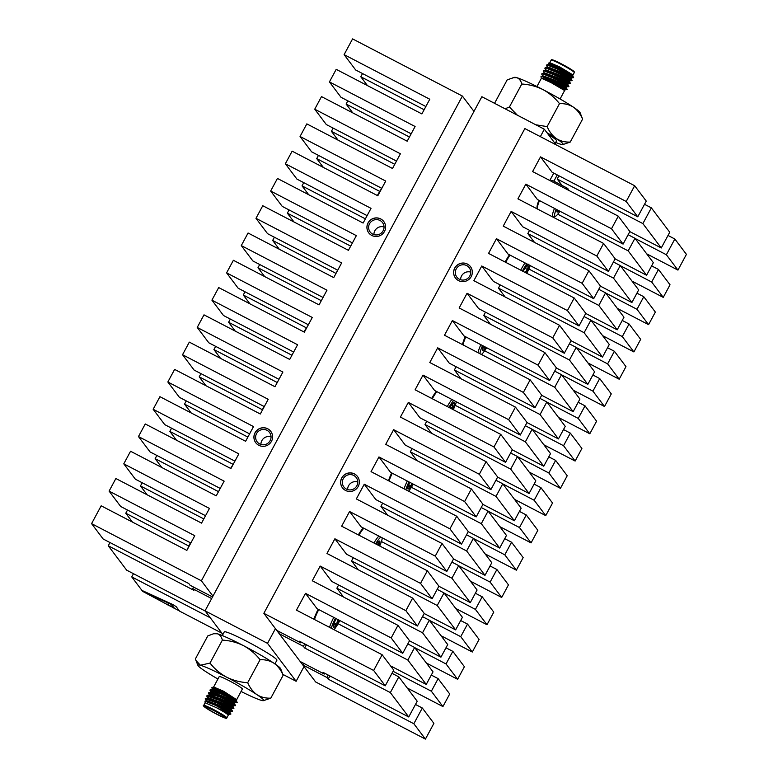 <?xml version="1.0" encoding="UTF-8"?>
<svg xmlns="http://www.w3.org/2000/svg" width="778" height="778" viewBox="0 0 778 778"><rect width="100%" height="100%" fill="white"/><g stroke="black" fill="none" stroke-linecap="round" stroke-linejoin="round"><path stroke-width="1.17" d="M536.946 86.523L541.264 78.5L542.169 78.568L551.339 82.74L564.925 90.715M564.692 90.345L565.1 89.655L555.657 84.238L542.169 78.568C543.841 78.529 547.06 79.482 551.806 81.398L557.301 83.761A14.947 1.196 28.3 0 0 551.981 80.883A14.947 1.196 28.3 0 0 547.411 78.597L541.011 76.361L541.245 78.539M551.485 64.37L550.114 63.319M550.902 65.615L548.5 63.524L549.813 62.707L559.81 67.005L572.491 74.669L559.683 67.793L549.035 64.078L548.626 65.031M548.558 63.076L559.528 67.365L572.871 75.223L574.29 72.597A13.138 1.05 -151.7 0 0 561.22 64.38A13.138 1.05 -151.7 0 0 551.155 60.139C551.456 59.478 551.388 58.856 561.57 63.942A12.536 1.002 28.3 0 1 573.687 71.839M570.77 76.925C575.953 78.889 571.752 76.38 558.166 69.407L547.44 65.138L546.36 65.226L547.556 67.443M547.615 66.879L548.782 67.812M570.323 74.941L572.54 75.767L573.581 77.44L558.351 69.057L547.634 64.788L546.36 65.226M556.27 83.771C572.958 93.165 569.078 88.867 552.079 80.718L547.411 78.597M557.641 81.213C574.329 90.608 570.459 86.3 553.45 78.16L542.733 73.881L541.653 73.978L542.85 76.186M557.836 80.863C574.524 90.248 570.653 85.95 553.644 77.8L542.927 73.531L541.653 73.978M559.217 78.296C575.905 87.69 572.025 83.392 555.025 75.242L544.308 70.973L543.219 71.061L544.415 73.268M545.65 73.638L547.868 75.213M559.401 77.946C576.09 87.34 572.219 83.032 555.21 74.883L544.493 70.613L543.219 71.061M560.782 75.388C577.471 84.773 573.6 80.474 556.591 72.325L545.874 68.056L544.795 68.143L545.991 70.351M560.977 75.028C577.665 84.423 573.785 80.115 556.785 71.975L546.059 67.696L544.795 68.143M556.075 84.131C570.128 91.396 570.537 91.269 557.301 83.761L567.181 89.596L566.267 87.428L555.541 81.418L542.762 76.322L541.011 76.361M565.052 89.674L567.181 89.596M557.836 81.32L567.843 86.455L568.942 86.329L567.833 84.52L557.116 78.5L543.929 73.56L544.318 72.831L556.678 77.362L565.003 81.709L568.241 83.83L567.833 84.52M568.241 83.83L570.507 83.421L569.399 81.602L558.682 75.583L545.903 70.497L545.485 70.866M545.495 70.642L545.893 69.913L558.254 74.445L569.807 80.912L572.083 80.504L570.974 78.685L560.257 72.675L547.469 67.579L545.407 67.628M557.612 72.179A10.163 0.817 28.3 0 1 561.813 74.464M221.886 633.156L179.533 611.109L176.129 606.597L172.59 604.428L141.946 590.424L131.754 576.916L133.485 573.707M168.038 605.128L167.28 604.127L174.836 608.668L170.752 604.02L142.656 591.368L171.277 606.684M174.836 608.668L171.072 604.312L142.656 591.368M230.589 468.385A14.529 2.49 -62.5 0 1 232.914 464.855M303.955 331.943A14.529 2.49 -62.5 0 1 307.495 326.361M377.379 195.541A14.529 2.49 -62.5 0 1 377.67 194.996A14.529 2.49 -62.5 0 1 381.735 188.325M333.772 617.392A16.144 2.762 117.5 0 0 329.502 627.331M314.477 619.512A16.144 2.762 -62.5 0 1 318.756 609.573M334.132 623.168L336.563 624.433C333.995 624.646 332.916 625.648 333.305 627.428A9.706 1.663 -62.5 0 1 333.227 627.253A9.706 1.663 -62.5 0 1 334.647 621.894A9.706 1.663 -62.5 0 1 336.164 618.636M339.84 620.552A14.529 2.49 -62.5 0 1 339.548 621.097A14.529 2.49 -62.5 0 1 334.034 629.694M331.272 628.254A14.529 2.49 -62.5 0 1 335.435 618.257M318.173 609.271A15.336 2.626 117.5 0 0 314.604 617.314A15.336 2.626 117.5 0 0 313.952 619.239M407.283 481.028A16.144 2.762 117.5 0 0 404.074 488.837M389.058 481.018A16.144 2.762 -62.5 0 1 392.268 473.209M408.703 484.675L411.134 485.939C408.567 486.153 407.487 487.145 407.876 488.924A9.706 1.663 -62.5 0 1 407.798 488.759A9.706 1.663 -62.5 0 1 409.218 483.401A9.706 1.663 -62.5 0 1 409.705 482.282M413.274 484.14A14.529 2.49 -62.5 0 1 408.606 491.2M405.853 489.761A14.529 2.49 -62.5 0 1 408.946 481.893M391.684 472.907A15.336 2.626 117.5 0 0 388.523 480.746M480.853 344.693A16.144 2.762 117.5 0 0 478.003 352.687M462.978 344.878A16.144 2.762 -62.5 0 1 465.837 336.874M486.639 347.708A14.529 2.49 -62.5 0 1 481.417 354.467M479.977 353.718A14.529 2.49 -62.5 0 1 482.525 345.568M465.263 336.582A15.336 2.626 117.5 0 0 462.531 344.635M525.024 262.906A16.144 2.762 117.5 0 0 521.075 269.489A16.144 2.762 117.5 0 0 520.725 270.151M505.71 262.332A16.144 2.762 -62.5 0 1 506.06 261.671A16.144 2.762 -62.5 0 1 509.998 255.087M523.117 271.396A9.706 1.663 -62.5 0 1 523.224 271.201A9.706 1.663 -62.5 0 1 525.665 267.136A9.706 1.663 -62.5 0 1 527.912 264.413M522.378 271.016A14.529 2.49 -62.5 0 1 522.67 270.472A14.529 2.49 -62.5 0 1 526.735 263.8M509.444 254.805A15.336 2.626 117.5 0 0 505.447 261.427A15.336 2.626 117.5 0 0 505.126 262.03M554.49 208.397A16.144 2.762 117.5 0 0 552.633 216.906M552.886 217.043A16.144 2.762 117.5 0 0 553.294 217.004L555.395 216.303A14.529 2.49 -62.5 0 1 556.182 209.282M537.617 209.097A16.144 2.762 -62.5 0 1 537.423 208.737A16.144 2.762 -62.5 0 1 539.475 200.578M559.927 211.227A14.529 2.49 -62.5 0 1 555.395 216.303M538.911 200.286A15.336 2.626 117.5 0 0 537.102 207.677L537.423 208.737M346.385 489.08A7.77 7.624 -37 0 0 356.256 477.585A7.77 7.624 -37 0 0 344.226 477.342A7.77 7.624 -37 0 0 346.385 489.08M345.539 490.441A9.414 9.239 -37 0 0 357.501 476.506A9.414 9.239 -37 0 0 342.923 476.204A9.414 9.239 -37 0 0 345.539 490.441M357.54 476.554A9.414 9.239 -37 0 0 343.01 476.272A9.414 9.239 -37 0 0 342.505 487.884M459.37 279.234A7.77 7.624 -37 0 0 469.241 267.749A7.77 7.624 -37 0 0 457.211 267.496A7.77 7.624 -37 0 0 459.37 279.234M458.524 280.595A9.414 9.239 -37 0 0 470.486 266.659A9.414 9.239 -37 0 0 455.908 266.358A9.414 9.239 -37 0 0 458.524 280.595M470.525 266.708A9.414 9.239 -37 0 0 455.996 266.426A9.414 9.239 -37 0 0 455.49 278.047M372.662 234.1A7.77 7.624 -37 0 0 382.533 222.605A7.77 7.624 -37 0 0 370.503 222.352A7.77 7.624 -37 0 0 372.662 234.1M371.816 235.452A9.414 9.239 -37 0 0 383.778 221.526A9.414 9.239 -37 0 0 369.2 221.224A9.414 9.239 -37 0 0 371.816 235.452M383.807 221.574A9.414 9.239 -37 0 0 369.287 221.292A9.414 9.239 -37 0 0 368.782 232.904M259.667 443.946A7.77 7.624 -37 0 0 269.538 432.451A7.77 7.624 -37 0 0 257.508 432.198A7.77 7.624 -37 0 0 259.667 443.946M258.821 445.298A9.414 9.239 -37 0 0 270.783 431.372A9.414 9.239 -37 0 0 256.205 431.061A9.414 9.239 -37 0 0 258.821 445.298M270.822 431.42A9.414 9.239 -37 0 0 256.293 431.129A9.414 9.239 -37 0 0 255.787 442.75M222.304 635.548L224.268 631.892A29.885 2.392 28.3 0 1 247.18 641.539A29.885 2.392 28.3 0 1 276.9 660.23L274.935 663.887M236.862 699.83L223.665 691.292L213.678 686.993L211.908 687.519L223.16 691.924L236.862 699.83L232.252 698.002L236.629 699.558M213.619 687.003L219.25 676.549A13.138 1.05 28.3 0 1 229.316 680.799A13.138 1.05 28.3 0 1 242.386 689.007L236.755 699.461M222.547 693.47L217.558 690.105M216.002 689.114L218.949 691.574M215.817 691.146L211.908 687.519M226.845 717.861L228.265 715.147C227.351 713.941 223.393 711.452 216.391 707.659L205.129 702.777L203.71 705.403A13.138 1.05 28.3 0 1 213.785 709.653A13.138 1.05 28.3 0 1 226.845 717.861C224.453 717.083 232.116 721.537 216.43 714.058A12.536 1.002 -151.7 0 0 225.951 717.861A12.536 1.002 -151.7 0 0 213.571 710.265A12.536 1.002 -151.7 0 0 204.04 706.453A12.536 1.002 -151.7 0 0 216.43 714.058L206.462 708.33C203.583 706.307 202.669 705.325 203.71 705.403M229.841 712.298L230.239 711.559L227.001 709.439L218.686 705.092L206.326 700.56L205.927 701.299L219.114 706.239L229.831 712.249L230.93 714L215.749 705.432L205.022 701.173L205.1 702.816M206.423 700.997L205.227 698.79L206.501 698.343L217.218 702.612C234.217 710.761 238.097 715.07 221.409 705.675M205.227 698.79L217.023 702.972C234.032 711.111 237.903 715.42 221.215 706.025M216.595 695.055L210.118 689.911M214.582 694.2L210.041 690.504L210.546 689.532L221.924 693.869C235.676 700.404 243.135 705.967 231.047 699.626M209.934 690.047L221.73 694.229C238.739 702.369 242.619 706.677 225.921 697.283M215.029 697.973L208.543 692.828M213.007 697.117L208.465 693.412L208.981 692.439L220.359 696.787C237.358 704.936 241.238 709.235 224.55 699.84M208.368 692.955L220.164 697.137C237.173 705.286 241.044 709.594 224.356 700.2M208.66 697.516L206.977 695.746M208.047 697.526L206.792 695.872L208.066 695.425L218.783 699.704C235.792 707.844 239.663 712.152 222.975 702.758M206.792 695.872L218.599 700.054C235.598 708.204 239.478 712.502 222.79 703.118M212.608 689.483L225.396 694.569L236.113 700.589L237.222 702.398L234.907 702.835M208.981 692.439L211.042 692.391L223.821 697.487L234.548 703.506L235.462 705.675L233.332 705.743M207.405 695.357L209.467 695.308L222.255 700.404L232.972 706.414L233.896 708.583L231.766 708.661M205.839 698.274L207.901 698.216L220.68 703.322L231.406 709.332L232.515 711.15L230.191 711.578M216.226 713.786A10.756 0.866 -151.7 0 0 224.472 717.258A10.756 0.866 -151.7 0 0 213.775 710.538A10.756 0.866 -151.7 0 0 205.518 707.056A10.756 0.866 -151.7 0 0 216.226 713.786M223.519 705.772A10.163 0.817 -151.7 0 0 218.073 702.758M228.275 715.206L228.674 714.476L225.182 712.21L216.391 707.659L230.551 714.155L228.625 714.486M207.483 698.586L207.891 697.642L220.252 702.184L228.576 706.531L231.805 708.641L231.416 709.38M209.661 695.318L208.465 693.412M209.068 695.464L209.457 694.735L221.818 699.266L230.142 703.613L233.381 705.734L232.982 706.463M212.024 693.217L211.227 692.401M210.634 692.546L211.032 691.817L223.393 696.349L234.946 702.816L234.557 703.545L224.793 698.634M213.59 690.3L212.802 689.483M212.2 689.853L212.598 688.9L224.959 693.431L236.522 699.899L236.123 700.628L226.359 695.717M236.775 699.908L232.252 698.002M213.999 695.765L210.945 693.276M220.981 696.388L212.52 690.358M225.416 710.538A14.947 1.196 28.3 0 1 230.551 714.155M283.173 675.187L280.644 668.681A37.363 2.995 28.3 0 0 273.914 663.196C277.785 665.939 280.877 669.936 283.173 675.187L270.802 698.148C265.629 698.372 261.009 697.214 256.964 694.676C253.044 691.885 249.962 687.888 247.696 682.695L260.066 659.725C265.24 659.501 269.859 660.658 273.914 663.196A37.363 2.995 28.3 0 0 243.504 645.662C249.923 649.163 255.447 653.851 260.066 659.725M247.696 682.695C240.178 682.248 233.128 680.39 226.563 677.142A37.363 2.995 28.3 0 1 256.964 694.676A37.363 2.995 28.3 0 1 263.421 700.667L270.802 698.148M222.362 640.109C229.909 640.557 236.95 642.404 243.504 645.662A37.363 2.995 -151.7 0 0 217.363 633.769C219.785 634.585 221.458 636.696 222.362 640.109L210.002 663.07L200.413 665.239L195.968 660.522L195.404 658.898L207.775 635.937L213.571 633.739L217.363 633.769A37.363 2.995 28.3 0 0 215.156 633.418L213.571 633.739M217.918 679.019A37.363 2.995 28.3 0 1 204.672 670.889A37.363 2.995 28.3 0 1 197.933 665.404A37.363 2.995 28.3 0 1 200.413 665.239A37.363 2.995 28.3 0 1 226.563 677.142C220.125 673.631 214.602 668.934 210.002 663.07M263.421 700.667A37.363 2.995 28.3 0 1 261.214 700.317A37.363 2.995 28.3 0 1 241.054 691.477M271.055 436.818A7.77 7.624 -37 0 0 260.922 444.462M384.04 226.972A7.77 7.624 -37 0 0 373.907 234.616M470.758 272.115A7.77 7.624 -37 0 0 460.625 279.749M357.763 481.952A7.77 7.624 -37 0 0 347.63 489.595M629.81 231.601L661.261 247.978L669.741 232.233L651.351 207.852L642.881 223.597L557.204 178.998L562.076 185.465M661.261 247.978L642.881 223.597M398.822 676.86L390.342 692.595L408.732 716.976L417.202 701.241L398.822 676.86L391.986 673.301M132.435 522.067L125.773 513.237L127.504 510.028M352.765 112.878L346.103 104.038L347.834 100.829M338.08 140.157L331.418 131.326L333.149 128.107M323.385 167.435L316.724 158.605L318.455 155.386M308.701 194.714L302.039 185.884L303.77 182.665M294.016 221.993L287.354 213.162L289.085 209.943M279.321 249.271L272.66 240.441L274.391 237.232M264.637 276.55L257.975 267.72L259.706 264.51M249.942 303.838L243.281 294.998L245.012 291.789M235.257 331.117L228.596 322.277L230.327 319.068M220.573 358.395L213.911 349.555L215.642 346.346M205.878 385.674L199.217 376.844L200.948 373.625M191.194 412.953L184.532 404.122L186.263 400.903M176.499 440.231L169.837 431.401L171.568 428.182M161.814 467.51L155.153 458.68L156.884 455.461M147.13 494.789L140.468 485.958L142.199 482.749M367.459 85.599L360.798 76.759L362.529 73.55M109.99 542.548L108.259 545.767L126.649 570.148L205.198 611.031M220.223 488.438L150.047 451.901L138.465 436.555L145.253 423.961L230.92 468.56L238.836 453.866L153.159 409.277L159.937 396.683L245.615 441.282L253.521 426.587L167.844 381.998L174.622 369.404L260.299 414.003L268.206 399.309L182.538 354.719L189.317 342.126L274.984 386.724L282.9 372.03L197.223 327.431L204.001 314.847L289.679 359.436L297.585 344.751L211.908 300.152L218.696 287.568L304.363 332.157L312.279 317.473L226.602 272.874L233.381 260.29L319.058 304.879L326.964 290.194L241.287 245.595L248.065 233.001L333.743 277.6L341.649 262.915L255.981 218.317L262.76 205.723L348.427 250.321L356.343 235.637L270.666 191.038L277.445 178.444L363.122 223.043L371.028 208.348L285.351 163.759L292.139 151.165L377.807 195.764L385.723 181.07L300.045 136.481L306.824 123.887L392.501 168.486L400.407 153.791L314.73 109.202L321.509 96.608L407.186 141.207L415.092 126.513L329.425 81.914L336.203 69.33L421.871 113.919L429.787 99.234L344.109 54.635L352.58 38.9L462.385 96.054L473.967 111.41L205.052 610.837L267.525 643.357L296.126 681.285L282.92 674.409M234.907 461.15L164.732 424.623L153.159 409.277M249.602 433.871L179.426 397.344L167.844 381.998M264.287 406.593L194.111 370.065L182.538 354.719M278.971 379.314L208.796 342.787L197.223 327.431M293.666 352.035L223.49 315.508L211.908 300.152M308.351 324.757L238.175 288.23L226.602 272.874M323.045 297.478L252.869 260.951L241.287 245.595M337.73 270.199L267.554 233.672L255.981 218.317M352.415 242.921L282.239 206.384L270.666 191.038M367.109 215.632L296.933 179.105L285.351 163.759M381.794 188.354L311.618 151.827L300.045 136.481M396.488 161.075L326.313 124.548L314.73 109.202M411.173 133.797L340.997 97.269L329.425 81.914M190.843 542.995L120.668 506.468L109.095 491.113L115.873 478.519L201.541 523.117L209.457 508.433L123.78 463.834L130.558 451.24L216.235 495.839L224.142 481.154L138.465 436.555M205.528 515.717L135.362 479.19L123.78 463.834M425.858 106.518L355.682 69.991L344.109 54.635M462.385 96.054L201.385 580.796L91.58 523.643L103.153 538.989L188.83 583.588L190.085 585.26L212.53 596.94M91.58 523.643L101.179 505.807L186.856 550.396L194.763 535.711L109.095 491.113M433.025 671.861L414.635 647.481L407.857 660.065L426.247 684.445L433.025 671.861M646.693 253.832L677.949 270.102L686.42 254.357L674.847 239.011L666.367 254.746L635.111 238.476M677.949 270.102L666.367 254.746M413.838 723.744L425.42 739.1L433.891 723.365L422.318 708.009L413.838 723.744L328.17 679.155L329.891 675.936M670.033 284.787L658.46 269.441L651.682 282.025L663.255 297.381L670.033 284.787M655.348 312.066L643.776 296.719L636.997 309.304L648.57 324.659L655.348 312.066M640.664 339.344L629.081 323.998L622.303 336.582L633.885 351.938L640.664 339.344M625.969 366.623L614.396 351.277L607.618 363.871L619.191 379.217L625.969 366.623M611.284 393.911L599.702 378.555L592.924 391.149L604.506 406.495L611.284 393.911M596.59 421.19L585.017 405.834L578.239 418.428L589.812 433.774L596.59 421.19M581.905 448.468L570.332 433.113L563.554 445.706L575.127 461.053L581.905 448.468M567.22 475.747L555.638 460.391L548.86 472.985L560.442 488.341L567.22 475.747M552.526 503.026L540.953 487.67L534.175 500.264L545.748 515.62L552.526 503.026M537.841 530.304L526.268 514.958L519.48 527.542L531.063 542.898L537.841 530.304M523.156 557.583L511.574 542.237L504.796 554.821L516.368 570.177L523.156 557.583M508.462 584.861L496.889 569.515L490.111 582.1L501.684 597.455L508.462 584.861M493.777 612.14L482.195 596.794L475.416 609.388L486.999 624.734L493.777 612.14M479.083 639.428L467.51 624.073L460.732 636.667L472.304 652.013L479.083 639.428M464.398 666.707L452.825 651.351L446.037 663.945L457.62 679.291L464.398 666.707M425.42 739.1L315.615 681.946L304.033 666.59L296.126 681.285M663.255 297.381L631.999 281.111M648.57 324.659L617.314 308.389M633.885 351.938L602.629 335.668M619.191 379.217L587.935 362.947M604.506 406.495L573.25 390.225M589.812 433.774L558.565 417.504M575.127 461.053L543.871 444.792M560.442 488.341L529.186 472.071M545.748 515.62L514.491 499.35M531.063 542.898L499.807 526.628M516.368 570.177L485.122 553.907M501.684 597.455L470.427 581.185M486.999 624.734L455.743 608.464M472.304 652.013L441.048 635.743M457.62 679.291L426.363 663.021M442.925 706.57L449.713 693.986L438.131 678.63L431.352 691.224L442.925 706.57L407.205 687.985M540.515 156.874L552.098 172.23L637.765 216.819L646.246 201.084L634.663 185.728L626.193 201.473L540.515 156.874L532.609 171.559L618.286 216.158L629.859 231.513L623.081 244.097L611.508 228.751L618.286 216.158M637.765 216.819L626.193 201.473M373.664 670.471L385.236 685.817L393.717 670.082L382.134 654.736L373.664 670.471L263.859 613.317L524.858 128.574L634.663 185.728M382.134 654.736L296.457 610.137L305.501 593.351L391.178 637.941L402.751 653.296L409.529 640.702L397.957 625.356L312.279 580.758L320.186 566.073L405.863 610.662L417.436 626.018L424.224 613.424L412.641 598.078L326.964 553.479L334.88 538.784L420.548 583.383L432.13 598.739L438.909 586.145L427.336 570.789L341.659 526.2L349.565 511.506L435.242 556.105L446.815 571.46L453.593 558.867L442.021 543.511L356.343 498.922L364.26 484.227L449.927 528.826L461.51 544.172L468.288 531.588L456.705 516.232L371.038 471.643L378.944 456.949L464.622 501.547L476.194 516.893L482.973 504.309L471.4 488.954L385.723 444.364L393.629 429.67L479.306 474.269L490.879 489.615L497.667 477.031L486.085 461.675L400.407 417.076L408.324 402.391L493.991 446.99L505.574 462.336L512.352 449.742L500.769 434.396L415.102 389.797L423.008 375.113L508.686 419.702L520.258 435.058L527.037 422.464L515.464 407.118L429.787 362.519L437.703 347.834L523.37 392.423L534.953 407.779L541.731 395.185L530.149 379.839L444.481 335.24L452.388 320.555L538.065 365.145L549.638 380.5L556.416 367.906L544.843 352.56L459.166 307.962L467.072 293.277L552.75 337.866L564.322 353.222L571.101 340.628L559.528 325.282L473.851 280.683L481.767 265.988L567.434 310.587L579.017 325.943L585.795 313.349L574.213 297.993L488.545 253.404L496.452 238.71L582.129 283.309L593.702 298.664L600.48 286.071L588.907 270.715L503.23 226.126L511.136 211.431L596.814 256.03L608.396 271.376L615.174 258.792L603.592 243.436L517.924 198.847L525.831 184.153L611.508 228.751M391.178 637.941L397.957 625.356M405.863 610.662L412.641 598.078M420.548 583.383L427.336 570.789M435.242 556.105L442.021 543.511M449.927 528.826L456.705 516.232M464.622 501.547L471.4 488.954M479.306 474.269L486.085 461.675M493.991 446.99L500.769 434.396M508.686 419.702L515.464 407.118M523.37 392.423L530.149 379.839M538.065 365.145L544.843 352.56M552.75 337.866L559.528 325.282M567.434 310.587L574.213 297.993M582.129 283.309L588.907 270.715M596.814 256.03L603.592 243.436M646.576 275.256L653.355 262.663L634.965 238.282L628.186 250.876L646.576 275.256L615.126 258.88M631.882 302.535L638.66 289.941L620.28 265.561L613.502 278.154L631.882 302.535L600.431 286.158M617.197 329.814L623.975 317.22L605.585 292.839L598.807 305.433L617.197 329.814L585.746 313.446M602.512 357.092L609.291 344.498L590.901 320.118L584.122 332.712L602.512 357.092L571.052 340.725M587.818 384.371L594.596 371.787L576.216 347.396L569.438 359.99L587.818 384.371L556.367 368.004M573.133 411.65L579.911 399.065L561.521 374.685L554.743 387.269L573.133 411.65L541.683 395.282M558.439 438.928L565.227 426.344L546.837 401.963L540.058 414.548L558.439 438.928L526.988 422.561M543.754 466.216L550.532 453.623L532.142 429.242L525.364 441.826L543.754 466.216L512.303 449.84M529.069 493.495L535.847 480.901L517.458 456.521L510.679 469.115L529.069 493.495L497.609 477.118M514.375 520.774L521.153 508.18L502.773 483.799L495.994 496.393L514.375 520.774L482.924 504.397M499.69 548.052L506.468 535.459L488.078 511.078L481.3 523.672L499.69 548.052L468.239 531.675M484.995 575.331L491.784 562.737L473.394 538.357L466.615 550.95L484.995 575.331L453.545 558.964M470.311 602.61L477.089 590.016L458.699 565.635L451.921 578.229L470.311 602.61L438.86 586.242M455.626 629.888L462.404 617.304L444.014 592.914L437.236 605.508L455.626 629.888L424.166 613.521M440.931 657.167L447.71 644.583L429.33 620.202L422.551 632.786L440.931 657.167L409.481 640.8M142.15 590.521L142.705 591.261M174.894 608.561L179.368 610.895M303.751 663.342L302.875 664.976L300.289 661.543L324.319 674.049L324.747 673.262M302.875 664.976L326.906 677.482L328.17 679.155M328.209 675.061L326.906 677.482M385.236 685.817L299.569 641.228L300.823 642.9L276.793 630.384L279.38 633.817L303.41 646.324L304.675 647.996L306.406 644.787M300.823 642.9L301.251 642.103M313.651 619.084L314.604 617.314M304.713 643.912L303.41 646.324M280.255 632.193L279.38 633.817M551.087 181.186A16.144 2.762 -62.5 0 1 552.098 180.545L551.048 180.895A15.336 2.626 117.5 0 0 550.766 181.011M557.243 174.904L553.868 181.186M549.793 180.506L553.78 173.105M193.557 587.059L192.681 588.683L211.655 598.564M512.994 77.654L516.787 77.683A37.363 2.995 28.3 0 0 514.579 77.333L507.198 79.852L494.827 102.813L495.08 103.591M521.785 84.024C529.312 84.462 536.363 86.319 542.927 89.577A37.363 2.995 28.3 0 0 516.787 77.683C519.227 78.529 520.9 80.64 521.785 84.024L509.425 106.985L505.087 108.803M559.489 103.639C564.663 103.416 569.282 104.573 573.328 107.111A37.363 2.995 28.3 0 0 542.927 89.577C549.365 93.088 554.879 97.775 559.489 103.639L547.119 126.61L535.77 124.772M517.351 115.183L509.425 106.985M582.596 119.102L580.067 112.596A37.363 2.995 28.3 0 0 573.328 107.111C577.247 109.902 580.339 113.899 582.596 119.102L570.225 142.063C565.052 142.286 560.432 141.129 556.387 138.591C552.506 135.849 549.414 131.852 547.119 126.61M546.953 132.698A37.363 2.995 28.3 0 1 556.387 138.591A37.363 2.995 28.3 0 1 562.844 144.582L570.225 142.063M562.844 144.582A37.363 2.995 28.3 0 1 560.637 144.231A37.363 2.995 28.3 0 1 555.696 142.452M548.13 134.254A29.885 2.392 28.3 0 1 556.552 140.867L555.122 143.522M552.098 180.545A16.144 2.762 -62.5 0 1 552.633 180.545L567.658 188.364A16.144 2.762 117.5 0 0 566.112 188.996M568.378 190.182L567.969 188.811A16.144 2.762 117.5 0 0 567.658 188.364M557.437 209.934L556.912 211.616M558.954 210.721A9.706 1.663 -62.5 0 1 557.029 211.937A9.706 1.663 -62.5 0 1 556.941 211.762A9.706 1.663 -62.5 0 1 557.155 209.788M530.207 265.609A14.529 2.49 -62.5 0 1 526.794 273.311M524.907 268.284L527.581 269.674L524.819 272.281M528.914 264.15C526.988 265.201 526.541 267.039 527.581 269.674A9.706 1.663 -62.5 0 1 526.064 272.932M529.03 264.997A9.706 1.663 -62.5 0 1 527.581 269.674M483.274 346.181L485.705 347.445C483.138 347.659 482.059 348.651 482.457 350.431L482.341 350.119M485.715 347.221L485.705 347.445A9.706 1.663 -62.5 0 1 482.457 350.431A9.706 1.663 -62.5 0 1 482.37 350.256A9.706 1.663 -62.5 0 1 483.352 345.996M436.302 391.353A15.336 2.626 117.5 0 0 431.693 398.433M432.276 398.744A16.144 2.762 -62.5 0 1 436.828 391.626M448.955 407.419A14.529 2.49 -62.5 0 1 453.623 400.369M456.375 401.808A14.529 2.49 -62.5 0 1 453.273 409.675M451.843 399.445A16.144 2.762 117.5 0 0 447.292 406.554M453.535 402.751L454.342 402.644C452.407 403.694 451.969 405.542 453.01 408.168L451.96 408.985M450.336 406.787L453.01 408.168A9.706 1.663 -62.5 0 1 452.524 409.277M449.713 407.818A9.706 1.663 -62.5 0 1 451.094 405.63A9.706 1.663 -62.5 0 1 453.914 402.547A9.706 1.663 -62.5 0 1 454.342 402.644A9.706 1.663 -62.5 0 1 453.01 408.168M411.484 483.216L411.134 485.939A9.706 1.663 -62.5 0 1 407.876 488.924L407.769 488.613M412.515 483.751A9.706 1.663 -62.5 0 1 411.134 485.939M363.355 528.009A15.336 2.626 117.5 0 0 358.327 534.875M358.901 535.176A16.144 2.762 -62.5 0 1 363.812 528.252M375.589 543.861A14.529 2.49 -62.5 0 1 380.812 537.102M382.241 537.841A14.529 2.49 -62.5 0 1 379.693 546M378.828 536.071A16.144 2.762 117.5 0 0 373.917 542.986M378.964 541.255L379.771 541.138L377.972 545.106M376.406 544.289A9.706 1.663 -62.5 0 1 376.513 544.133A9.706 1.663 -62.5 0 1 379.333 541.05A9.706 1.663 -62.5 0 1 379.771 541.138A9.706 1.663 -62.5 0 1 378.876 545.572M337.778 619.473L336.563 624.433A9.706 1.663 -62.5 0 1 333.305 627.428L333.198 627.107M339.111 620.173A9.706 1.663 -62.5 0 1 336.563 624.433M336.631 272.232A14.529 2.49 -62.5 0 1 337.526 270.092M262.06 410.726A14.529 2.49 -62.5 0 1 263.946 406.417M187.488 549.219A14.529 2.49 -62.5 0 1 190.425 542.772M304.033 666.59L275.431 628.663L267.525 643.357M473.967 111.41L481.874 96.715L544.347 129.236L540.36 136.646M544.347 129.236L556.114 144.844M222.878 634.478L205.052 610.837M168.097 605.021L167.503 604.243M422.551 632.786L336.874 588.197L343.536 597.027M422.493 616.643L429.33 620.202M338.605 584.978L336.874 588.197M437.236 605.508L351.559 560.909L358.22 569.749M437.178 589.354L444.014 592.914M353.29 557.7L351.559 560.909M451.921 578.229L381.424 541.537M451.862 562.076L458.699 565.635M466.615 550.95L380.938 506.352L387.6 515.192M466.557 534.797L473.394 538.357M382.669 503.142L380.938 506.352M481.3 523.672L411.397 487.281M481.242 507.519L488.078 511.078M495.994 496.393L410.317 451.794L416.979 460.625M495.936 480.24L502.773 483.799M412.048 448.585L410.317 451.794M510.679 469.115L425.002 424.516L431.664 433.346M510.621 452.961L517.458 456.521M426.733 421.297L425.002 424.516M525.364 441.826L455.188 405.299M525.306 425.683L532.142 429.242M540.058 414.548L454.381 369.958L461.043 378.789M540 398.404L546.837 401.963M456.112 366.739L454.381 369.958M554.743 387.269L484.636 350.781M554.685 371.125L561.521 374.685M569.438 359.99L483.76 315.401L490.422 324.231M569.379 343.847L576.216 347.396M485.491 312.182L483.76 315.401M584.122 332.712L498.445 288.113L505.107 296.953M584.064 316.558L590.901 320.118M500.176 284.904L498.445 288.113M598.807 305.433L528.836 269.013M598.749 289.28L605.585 292.839M613.502 278.154L527.824 233.556L534.486 242.396M613.443 262.001L620.28 265.561M529.555 230.346L527.824 233.556M628.186 250.876L557.748 214.203M628.128 234.723L634.965 238.282M525.831 184.153L537.404 199.508L623.081 244.097M511.136 211.431L522.719 226.787L608.396 271.376M496.452 238.71L508.034 254.066L593.702 298.664M481.767 265.988L493.34 281.344L579.017 325.943M467.072 293.277L478.655 308.623L564.322 353.222M452.388 320.555L463.96 335.901L549.638 380.5M437.703 347.834L449.276 363.18L534.953 407.779M423.008 375.113L434.591 390.459L520.258 435.058M408.324 402.391L419.896 417.747L505.574 462.336M393.629 429.67L405.212 445.026L490.879 489.615M378.944 456.949L390.517 472.304L476.194 516.893M364.26 484.227L375.832 499.583L461.51 544.172M349.565 511.506L361.148 526.862L446.815 571.46M334.88 538.784L346.453 554.14L432.13 598.739M320.186 566.073L331.768 581.419L417.436 626.018M305.501 593.351L317.074 608.697L402.751 653.296M431.352 691.224L393.065 671.288M431.294 675.071L438.131 678.63M446.037 663.945L414.791 647.675M445.979 647.792L452.825 651.351M460.732 636.667L429.475 620.397M460.673 620.513L467.51 624.073M475.416 609.388L444.16 593.118M475.358 593.235L482.195 596.794M490.111 582.1L458.855 565.839M490.052 565.956L496.889 569.515M504.796 554.821L473.539 538.551M504.737 538.677L511.574 542.237M519.48 527.542L488.234 511.272M519.422 511.399L526.268 514.958M534.175 500.264L502.919 483.994M534.116 484.111L540.953 487.67M548.86 472.985L517.603 456.715M548.801 456.832L555.638 460.391M563.554 445.706L532.298 429.437M563.496 429.553L570.332 433.113M578.239 418.428L546.983 402.158M578.18 402.275L585.017 405.834M592.924 391.149L561.667 374.879M592.865 374.996L599.702 378.555M607.618 363.871L576.362 347.601M607.56 347.717L614.396 351.277M622.303 336.582L591.047 320.322M622.244 320.439L629.081 323.998M636.997 309.304L605.741 293.034M636.939 293.16L643.776 296.719M651.682 282.025L620.426 265.755M651.624 265.881L658.46 269.441M390.527 665.861L426.247 684.445M407.857 660.065L338.07 623.742M407.798 643.921L414.635 647.481M201.385 580.796L212.958 596.143M108.259 545.767L193.936 590.356L192.681 588.683M131.754 576.916L210.303 617.81M360.798 76.759L424.127 109.727M140.468 485.958L203.807 518.926M155.153 458.68L218.492 491.647M169.837 431.401L233.176 464.369M184.532 404.122L247.871 437.09M199.217 376.844L262.458 409.753M213.911 349.555L277.25 382.533M228.596 322.277L291.935 355.245M243.281 294.998L306.435 327.869M257.975 267.72L321.314 300.687M272.66 240.441L335.999 273.409M287.354 213.162L350.693 246.13M302.039 185.884L365.378 218.851M316.724 158.605L379.732 191.398M331.418 131.326L394.757 164.294M346.103 104.038L409.442 137.016M125.773 513.237L188.84 546.059M408.732 716.976L323.055 672.377L324.319 674.049M304.675 647.996L390.342 692.595M415.471 704.45L422.318 708.009M275.431 628.663L263.859 613.317M674.847 239.011L668.01 235.452M651.351 207.852L644.515 204.293M558.935 175.789L557.204 178.998M556.221 70.74A10.756 0.866 -151.7 0 0 549.608 68.056L549.988 67.316M572.54 75.767L561.823 69.757L548.636 64.817M547.06 67.949L547.459 66.996L559.82 71.527L568.144 75.874L571.383 77.995L570.974 78.685M569.807 80.912L569.399 81.602M568.689 86.708L566.666 86.737L566.267 87.428M549.239 64.671L550.046 65.498M547.663 67.579L548.471 68.406M546.098 70.497L546.895 71.323M544.522 73.414L545.32 74.231M566.666 86.737L555.113 80.28L542.752 75.748L542.354 76.477M571.334 78.014L573.61 77.654A14.947 1.196 -151.7 0 0 573.619 77.547A14.947 1.196 -151.7 0 0 573.561 77.43M571.46 74.989L570.498 74.62M552.117 60.227A12.536 1.002 28.3 0 1 561.56 63.942C576.848 72.276 573.814 71.8 574.29 71.936L574.29 72.597M549.764 62.726L551.155 60.139M207.989 698.08L206.899 696.329M211.13 692.255L210.041 690.504M212.695 689.337L211.84 687.966M206.326 701.134L205.022 701.163M212.608 689.473L210.546 689.532M197.933 665.404L196.027 660.648M549.035 64.662L546.973 64.71M545.903 70.497L543.832 70.545M544.328 73.404L542.266 73.463M549.122 64.525L548.5 63.524M572.55 75.816L572.871 75.213M560.082 98.981L564.4 90.958"/></g></svg>
